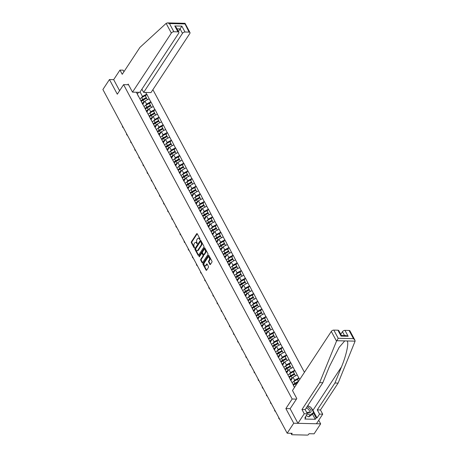<?xml version="1.0" encoding="UTF-8"?>
<svg xmlns="http://www.w3.org/2000/svg" width="458" height="458" viewBox="0 0 458 458"><rect width="100%" height="100%" fill="white"/><g stroke="black" fill="none" stroke-linecap="round" stroke-linejoin="round"><path stroke-width="0.69" d="M199.969 239.568L199.991 238.916L197.243 233.792A0.658 0.389 -88.7 0 0 196.688 233.752L191.398 241.801A0.658 0.389 -88.7 0 0 191.364 242.729L194.112 247.858L194.501 247.881L194.169 246.57A2.107 1.254 -88.7 0 1 194.284 243.593L194.724 242.923A2.107 1.254 -88.7 0 1 195.6 242.362A2.107 1.254 -88.7 0 1 196.493 243.038L197.232 243.725L196.9 242.414A2.107 1.254 -88.7 0 1 197.014 239.437L197.455 238.767A2.107 1.254 -88.7 0 1 198.331 238.206A2.107 1.254 -88.7 0 1 199.224 238.881L199.969 239.568L199.579 239.545M209.879 264.375A0.658 0.389 -88.7 0 0 210.434 264.415L211.917 262.153A0.658 0.389 -88.7 0 0 211.951 261.226L208.9 255.53A0.658 0.389 -88.7 0 0 208.344 255.495L203.054 263.545A0.658 0.389 -88.7 0 0 203.02 264.472L206.077 270.168A0.658 0.389 -88.7 0 0 206.627 270.203L208.419 267.478A0.658 0.389 -88.7 0 0 208.453 266.545L207.148 264.106A0.658 0.389 -88.7 0 0 206.598 264.071L205.705 265.422A1.758 1.048 -88.7 0 1 204.972 265.892A1.758 1.048 -88.7 0 1 204.028 264.764A1.758 1.048 -88.7 0 1 204.325 262.84L207.806 257.545A1.758 1.048 -88.7 0 1 208.539 257.075A1.758 1.048 -88.7 0 1 209.483 258.203A1.758 1.048 -88.7 0 1 209.191 260.127L208.608 261.008A0.658 0.389 -88.7 0 0 208.573 261.942L209.879 264.375L210.422 264.392A0.658 0.389 -88.7 0 0 210.434 264.415M285.866 408.57L293.727 423.226L287.166 433.199L102.89 89.522L109.445 79.549L117.305 94.199L123.591 84.638L292.158 399.01L285.866 408.57L290.154 408.673M203.867 247.148A0.658 0.389 -88.7 0 0 203.907 246.215L200.85 240.524A0.658 0.389 -88.7 0 0 200.301 240.484L195.011 248.534A0.658 0.389 -88.7 0 0 194.976 249.461L198.028 255.158A0.658 0.389 -88.7 0 0 198.583 255.192L203.867 247.148M204.875 248.024L207.926 253.721A0.658 0.389 -88.7 0 1 207.892 254.648L202.602 262.697A0.658 0.389 -88.7 0 1 202.052 262.663L200.747 260.224A0.658 0.389 -88.7 0 1 200.781 259.297L202.923 256.033A0.658 0.389 -88.7 0 0 202.963 255.1L202.093 253.486A0.658 0.389 -88.7 0 0 201.543 253.451L199.304 256.846L198.944 256.171L204.325 247.99A0.658 0.389 -88.7 0 1 204.875 248.024M296.44 399.107L292.158 399.01M304.438 372.308L152.892 89.676M123.591 84.638L128.538 84.753M294.534 387.365L293.378 385.418L294.477 387.462M293.544 385.418L136.341 92.247M145.713 92.464L146.634 94.176L142.444 96.392L141.608 97.668M141.224 101.35A4.488 2.49 151.8 0 1 143.005 99.987L146.537 98.023L145.524 96.134L146.634 94.176M146.795 94.182L150.745 101.848L146.56 104.063L145.718 105.34M145.335 109.021A4.488 2.49 151.8 0 1 147.115 107.659L150.653 105.695L149.634 103.806L150.745 101.848M150.911 101.853L154.861 109.519L150.671 111.735L149.829 113.011M149.451 116.687A4.488 2.49 151.8 0 1 151.232 115.324L154.764 113.366L153.751 111.471L154.861 109.519M155.022 109.519L158.972 117.191L154.781 119.401L153.945 120.677M153.562 124.358A4.488 2.49 151.8 0 1 155.342 122.996L158.874 121.038L157.861 119.143L158.972 117.191M159.132 117.191L163.088 124.857L158.897 127.072L158.056 128.349M157.672 132.03A4.488 2.49 151.8 0 1 159.453 130.667L162.991 128.704L161.972 126.814L163.088 124.857M163.248 124.862L167.199 132.528L163.008 134.744L162.166 136.02M161.789 139.701A4.488 2.49 151.8 0 1 163.569 138.339L167.101 136.375L166.088 134.486L167.199 132.528M167.359 132.534L171.309 140.2L167.118 142.415L166.283 143.692M165.899 147.367A4.488 2.49 151.8 0 1 167.68 146.005L171.212 144.047L170.199 142.152L171.309 140.2M171.469 140.2L175.425 147.871L171.235 150.081L170.393 151.358M174.309 149.818L175.425 147.871M175.586 147.871L179.536 155.537L175.345 157.752L174.504 159.029M174.126 162.71A4.488 2.49 151.8 0 1 175.906 161.348L179.439 159.384L178.425 157.495L179.536 155.537M179.696 155.543L183.647 163.208L179.456 165.424L178.62 166.701M178.236 170.382A4.488 2.49 151.8 0 1 180.017 169.013L183.555 167.055L182.536 165.161L183.647 163.208M183.813 163.214L187.763 170.88L183.572 173.095L182.731 174.372M186.646 172.826L187.763 170.88M187.923 170.88L191.873 178.546L187.683 180.761L186.847 182.038M186.463 185.719A4.488 2.49 151.8 0 1 188.244 184.356L191.776 182.399L190.763 180.504L191.873 178.546M192.034 178.551L195.984 186.217L191.799 188.433L190.957 189.709M194.873 188.164L195.984 186.217M196.15 186.223L200.1 193.889L195.91 196.104L195.068 197.381M198.984 195.835L200.1 193.889M200.261 193.894L204.211 201.56L200.02 203.776L199.184 205.052M203.094 203.507L204.211 201.56M204.371 201.56L208.327 209.226L204.136 211.441L203.295 212.718M207.211 211.178L208.327 209.226M208.487 209.232L212.438 216.897L208.247 219.113L207.405 220.39M211.321 218.844L212.438 216.897M212.598 216.903L216.548 224.569L212.357 226.784L211.522 228.061M211.138 231.742A4.488 2.49 151.8 0 1 212.918 230.374L216.451 228.416L215.437 226.521L216.548 224.569M216.708 224.575L220.664 232.24L216.474 234.456L215.632 235.727M215.249 239.408A4.488 2.49 151.8 0 1 217.035 238.046L220.567 236.088L219.554 234.193L220.664 232.24M220.825 232.24L224.775 239.906L220.584 242.122L219.743 243.398M223.659 241.858L224.775 239.906M224.935 239.912L228.886 247.578L224.695 249.793L223.859 251.07M223.475 254.751A4.488 2.49 151.8 0 1 225.256 253.389L228.794 251.425L227.775 249.536L228.886 247.578M229.052 247.583L233.002 255.249L228.811 257.465L227.97 258.741M227.586 262.423A4.488 2.49 151.8 0 1 229.372 261.054L232.904 259.096L231.891 257.201L233.002 255.249M233.162 255.255L237.112 262.921L232.922 265.13L232.086 266.407M235.996 264.867L237.112 262.921M237.273 262.921L241.223 270.586L237.032 272.802L236.196 274.079M235.813 277.76A4.488 2.49 151.8 0 1 237.593 276.397L241.131 274.439L240.112 272.544L241.223 270.586M241.389 270.592L245.339 278.258L241.148 280.473L240.307 281.75M239.929 285.431A4.488 2.49 151.8 0 1 241.709 284.069L245.242 282.105L244.229 280.216L245.339 278.258M245.499 278.264L249.45 285.929L245.259 288.145L244.423 289.422M248.333 287.876L249.45 285.929M249.61 285.935L253.566 293.601L249.375 295.811L248.534 297.087M248.15 300.769A4.488 2.49 151.8 0 1 249.931 299.406L253.469 297.448L252.45 295.553L253.566 293.601M253.726 293.601L257.677 301.267L253.486 303.482L252.644 304.759M252.266 308.44A4.488 2.49 151.8 0 1 254.047 307.078L257.579 305.114L256.566 303.225L257.677 301.267M257.837 301.272L261.787 308.938L257.596 311.154L256.761 312.43M260.671 310.885L261.787 308.938M261.947 308.944L265.903 316.61L261.713 318.825L260.871 320.102M260.488 323.777A4.488 2.49 151.8 0 1 262.268 322.415L265.806 320.457L264.793 318.562L265.903 316.61M266.064 316.61L270.014 324.281L265.823 326.491L264.982 327.768M264.604 331.449A4.488 2.49 151.8 0 1 266.384 330.086L269.917 328.128L268.903 326.233L270.014 324.281M270.174 324.281L274.124 331.947L269.934 334.163L269.098 335.439M273.008 333.893L274.124 331.947M274.29 331.953L278.241 339.618L274.05 341.834L273.208 343.111M277.124 341.565L278.241 339.618M278.401 339.624L282.351 347.29L278.161 349.506L277.325 350.782M281.235 349.236L282.351 347.29M282.512 347.29L286.462 354.961L282.271 357.171L281.435 358.448M285.351 356.908L286.462 354.961M286.628 354.961L290.578 362.627L286.387 364.843L285.546 366.119M289.462 364.574L290.578 362.627M290.738 362.633L294.689 370.299L290.498 372.514L289.662 373.791M289.279 377.472A4.488 2.49 151.8 0 1 291.059 376.104L294.591 374.146L293.578 372.251L294.689 370.299M294.849 370.304L298.805 377.97L294.614 380.186L293.773 381.462M298.473 381.382L297.689 379.922L298.805 377.97M298.965 377.97L299.75 379.436M290.567 380.174L289.427 377.753M294.614 380.186L293.005 377.186L290.778 380.569M297.196 374.97L293.005 377.186M286.456 372.509L285.317 370.081M290.498 372.514L288.889 369.514L286.668 372.898M293.08 367.299L288.889 369.514M282.346 364.837L281.206 362.41M286.387 364.843L284.779 361.843L282.552 365.226M288.969 359.627L284.779 361.843M278.229 357.166L277.09 354.744M282.271 357.171L280.668 354.171L278.441 357.555M284.859 351.962L280.668 354.171M274.119 349.494L272.979 347.072M278.161 349.506L276.552 346.506L274.331 349.889M280.743 344.29L276.552 346.506M270.008 341.828L268.863 339.401M274.05 341.834L272.441 338.834L270.214 342.218M276.632 336.619L272.441 338.834M265.892 334.157L264.753 331.729M269.934 334.163L268.325 331.163L266.104 334.546M272.516 328.947L268.325 331.163M261.781 326.485L260.642 324.064M265.823 326.491L264.214 323.497L261.993 326.88M268.405 321.281L264.214 323.497M257.671 318.814L256.526 316.392M261.713 318.825L260.104 315.825L257.877 319.209M264.295 313.61L260.104 315.825M253.555 311.148L252.415 308.721M257.596 311.154L255.988 308.154L253.766 311.537M260.178 305.938L255.988 308.154M249.444 303.477L248.305 301.049M253.486 303.482L251.877 300.482L249.656 303.866M256.068 298.267L251.877 300.482M245.333 295.805L244.188 293.383M249.375 295.811L247.767 292.817L245.54 296.2M251.957 290.601L247.767 292.817M241.217 288.134L240.078 285.712M245.259 288.145L243.65 285.145L241.429 288.529M247.841 282.93L243.65 285.145M237.107 280.468L235.967 278.04M241.148 280.473L239.54 277.474L237.313 280.857M243.73 275.258L239.54 277.474M232.99 272.796L231.851 270.369M237.032 272.802L235.429 269.802L233.202 273.186M239.62 267.587L235.429 269.802M228.88 265.125L227.74 262.703M232.922 265.13L231.313 262.136L229.092 265.52M235.504 259.921L231.313 262.136M224.769 257.453L223.624 255.032M228.811 257.465L227.202 254.465L224.975 257.848M231.393 252.249L227.202 254.465M220.653 249.787L219.514 247.36M224.695 249.793L223.092 246.793L220.865 250.177M227.277 244.578L223.092 246.793M216.542 242.116L215.403 239.689M220.584 242.122L218.976 239.122L216.754 242.505M223.166 236.912L218.976 239.122M212.432 234.444L211.287 232.023M216.474 234.456L214.865 231.456L212.638 234.839M219.056 229.24L214.865 231.456M208.316 226.773L207.176 224.351M212.357 226.784L210.749 223.785L208.527 227.168M214.939 221.569L210.749 223.785M204.205 219.107L203.066 216.68M208.247 219.113L206.638 216.113L204.417 219.496M210.829 213.897L206.638 216.113M200.094 211.436L198.949 209.008M204.136 211.441L202.528 208.442L200.301 211.825M206.718 206.232L202.528 208.442M195.978 203.764L194.839 201.343M200.02 203.776L198.411 200.776L196.19 204.159M202.602 198.56L198.411 200.776M191.868 196.098L190.728 193.671M195.91 196.104L194.301 193.104L192.074 196.488M198.491 190.889L194.301 193.104M187.751 188.427L186.612 186M191.799 188.433L190.19 185.433L187.963 188.816M194.381 183.217L190.19 185.433M183.641 180.755L182.502 178.328M187.683 180.761L186.074 177.761L183.853 181.145M190.265 175.551L186.074 177.761M179.53 173.084L178.385 170.662M183.572 173.095L181.963 170.095L179.736 173.479M186.154 167.88L181.963 170.095M175.414 165.418L174.275 162.991M179.456 165.424L177.853 162.424L175.626 165.807M182.038 160.208L177.853 162.424M171.303 157.747L170.164 155.319M175.345 157.752L173.737 154.752L171.515 158.136M177.927 152.537L173.737 154.752M167.193 150.075L166.048 147.653M171.235 150.081L169.626 147.081L167.399 150.464M173.817 144.871L169.626 147.081M163.077 142.404L161.937 139.982M167.118 142.415L165.51 139.415L163.288 142.799M169.7 137.2L165.51 139.415M158.966 134.738L157.827 132.31M163.008 134.744L161.399 131.744L159.178 135.127M165.59 129.528L161.399 131.744M154.856 127.066L153.711 124.639M158.897 127.072L157.289 124.072L155.062 127.456M161.479 121.857L157.289 124.072M150.739 119.395L149.6 116.973M154.781 119.401L153.172 116.406L150.951 119.79M157.363 114.191L153.172 116.406M146.629 111.723L145.489 109.302M150.671 111.735L149.062 108.735L146.835 112.118M153.253 106.519L149.062 108.735M142.512 104.058L141.373 101.63M146.56 104.063L144.951 101.063L142.724 104.447M149.142 98.848L144.951 101.063M138.402 96.386L137.263 93.959M142.444 96.392L140.068 91.966M137.343 94.113L138.534 92.298M123.958 71.683L123.139 70.154L119.962 70.085L113.676 79.646L109.445 79.549M293.727 423.226L320.657 423.85L314.102 433.823L309.064 433.709L308.589 434.436A1.008 0.555 151.8 0 1 307.329 435.1L292.084 434.745A1.008 0.555 151.8 0 1 291.649 434.539A1.008 0.555 151.8 0 1 291.729 434.047L292.204 433.314L287.166 433.199M320.657 423.85L318.728 420.255M142.764 100.319L142.97 100.004M146.875 107.991L147.081 107.676M150.985 115.656L151.192 115.347M155.102 123.328L155.308 123.019M159.212 130.999L159.418 130.685M163.323 138.671L163.529 138.356M167.439 146.337L167.645 146.028M171.55 154.008L171.756 153.699M175.666 161.68L175.866 161.365M179.776 169.351L179.983 169.036M183.887 177.017L184.093 176.708M188.003 184.689L188.204 184.379M192.114 192.36L192.32 192.045M196.224 200.031L196.43 199.717M200.341 207.697L200.547 207.388M204.451 215.369L204.657 215.06M208.562 223.04L208.768 222.725M212.678 230.712L212.884 230.397M216.789 238.378L216.995 238.068M220.905 246.049L221.105 245.734M225.015 253.721L225.221 253.406M229.126 261.392L229.332 261.077M233.242 269.058L233.443 268.749M237.353 276.729L237.559 276.414M241.463 284.401L241.669 284.086M245.58 292.067L245.786 291.757M249.69 299.738L249.896 299.429M253.801 307.41L254.007 307.095M257.917 315.081L258.123 314.766M262.028 322.747L262.234 322.438M266.144 330.418L266.344 330.109M270.254 338.09L270.46 337.775M274.365 345.761L274.571 345.447M278.481 353.427L278.682 353.118M282.592 361.099L282.798 360.79M286.702 368.77L286.908 368.455M290.819 376.442L291.025 376.127M294.929 384.107L295.135 383.798M200.037 239.402L199.762 238.893A2.107 1.254 -88.7 0 0 198.869 238.217L198.331 238.206M195.6 242.362L196.139 242.374A2.107 1.254 -88.7 0 1 197.032 243.049L197.306 243.559M197.226 233.763A0.658 0.389 -88.7 0 0 197.226 233.769L191.936 241.813A0.658 0.389 -88.7 0 0 191.902 242.74L194.57 247.721M200.301 240.484L200.839 240.502A0.658 0.389 -88.7 0 0 200.839 240.502L195.549 248.545A0.658 0.389 -88.7 0 0 195.514 249.473L198.566 255.169A0.658 0.389 -88.7 0 0 198.577 255.192M200.724 241.681L200.341 241.652L195.692 248.717L196.047 250.068A2.107 1.254 -88.7 0 0 196.934 250.744A2.107 1.254 -88.7 0 0 197.816 250.183L200.988 245.351A2.107 1.254 -88.7 0 0 201.102 242.379L200.724 241.681L201.262 241.692L200.53 241.532M196.934 250.744L197.478 250.755A2.107 1.254 -88.7 0 0 198.354 250.194L197.816 250.183M201.262 241.692L201.64 242.391A2.107 1.254 -88.7 0 1 201.526 245.368L198.354 250.194M201.812 253.274L202.356 253.285A0.658 0.389 -88.7 0 1 202.631 253.497L203.501 255.112A0.658 0.389 -88.7 0 1 203.466 256.045L201.32 259.308A0.658 0.389 -88.7 0 0 201.285 260.236L202.591 262.674A0.658 0.389 -88.7 0 0 202.602 262.697M204.325 247.99L204.863 248.001L199.407 256.692M205.15 252.644A1.758 1.048 -88.7 0 0 205.447 250.721A1.758 1.048 -88.7 0 0 204.497 249.593A1.758 1.048 -88.7 0 0 203.764 250.062L202.539 251.929A0.658 0.389 -88.7 0 0 202.505 252.862L203.369 254.476A0.658 0.389 -88.7 0 0 203.924 254.511L205.15 252.644L205.688 252.656A1.758 1.048 -88.7 0 0 205.986 250.738A1.758 1.048 -88.7 0 0 205.041 249.61L204.497 249.593M203.65 254.688L204.188 254.7A0.658 0.389 -88.7 0 0 204.463 254.522L203.924 254.511M205.688 252.656L204.463 254.522M208.539 257.075L209.077 257.087A1.758 1.048 -88.7 0 1 210.022 258.22A1.758 1.048 -88.7 0 1 209.73 260.138L209.146 261.026A0.658 0.389 -88.7 0 0 209.111 261.953L210.422 264.392M204.972 265.892L205.51 265.903A1.758 1.048 -88.7 0 0 206.249 265.44L205.705 265.422M206.598 264.071L207.136 264.083L206.249 265.44M208.344 255.495L208.888 255.507L203.598 263.556A0.658 0.389 -88.7 0 0 203.558 264.484L206.615 270.18A0.658 0.389 -88.7 0 0 206.627 270.203L206.077 270.168M122.395 125.898A1.54 0.916 -88.7 0 0 123.271 127.587A1.54 0.916 -88.7 0 0 123.299 127.587L123.271 127.587M139.908 98.899A5.496 3.046 -28.2 0 1 141.705 97.617L142.719 99.506A5.496 3.046 151.8 0 0 140.927 100.794M142.719 99.506L146.251 97.548L145.238 95.653L141.705 97.617M146.537 98.023L146.251 97.548M145.524 96.134L145.238 95.653M142.547 103.92A4.488 2.49 -28.2 0 1 143.743 102.901M142.255 103.353A5.496 3.046 -28.2 0 1 144.075 102.037L144.442 101.836M147.459 99.741L146.594 98.184L143.062 100.147A5.496 3.046 151.8 0 0 141.27 101.43M146.594 98.184L147.436 99.752M126.511 133.57A1.54 0.916 -88.7 0 0 127.381 135.253A1.54 0.916 -88.7 0 0 127.41 135.253L127.381 135.253M144.024 106.571A5.496 3.046 -28.2 0 1 145.816 105.283L146.829 107.178A5.496 3.046 151.8 0 0 145.037 108.466M146.829 107.178L150.367 105.22L149.348 103.325L145.816 105.283M150.653 105.695L150.367 105.22M149.634 103.806L149.348 103.325M146.657 111.592A4.488 2.49 -28.2 0 1 147.854 110.573M146.365 111.019A5.496 3.046 -28.2 0 1 148.192 109.708L148.552 109.508M151.569 107.407L150.711 105.855L147.173 107.819A5.496 3.046 151.8 0 0 145.381 109.101M150.711 105.855L151.546 107.418M130.622 141.241A1.54 0.916 -88.7 0 0 131.498 142.925A1.54 0.916 -88.7 0 0 131.526 142.925L131.498 142.925M148.134 114.242A5.496 3.046 -28.2 0 1 149.926 112.954L150.945 114.849A5.496 3.046 151.8 0 0 149.148 116.132M150.945 114.849L154.478 112.886L153.464 110.996L149.926 112.954M154.764 113.366L154.478 112.886M153.751 111.471L153.464 110.996M150.768 119.257A4.488 2.49 -28.2 0 1 151.97 118.238M150.482 118.691A5.496 3.046 -28.2 0 1 152.302 117.38L152.669 117.179M155.68 115.078L154.821 113.527L151.289 115.485A5.496 3.046 151.8 0 0 149.491 116.773M154.821 113.527L155.657 115.09M134.732 148.907A1.54 0.916 -88.7 0 0 135.608 150.596A1.54 0.916 -88.7 0 0 135.637 150.596L135.608 150.596M152.251 121.908A5.496 3.046 -28.2 0 1 154.043 120.626L155.056 122.515A5.496 3.046 151.8 0 0 153.264 123.803M155.056 122.515L158.588 120.557L157.575 118.662L154.043 120.626M158.874 121.038L158.588 120.557M157.861 119.143L157.575 118.662M154.884 126.929A4.488 2.49 -28.2 0 1 156.081 125.91M154.592 126.362A5.496 3.046 -28.2 0 1 156.413 125.051L156.779 124.845M159.796 122.75L158.932 121.198L155.399 123.156A5.496 3.046 151.8 0 0 153.607 124.444M158.932 121.198L159.773 122.761M138.848 156.579A1.54 0.916 -88.7 0 0 139.719 158.268A1.54 0.916 -88.7 0 0 139.753 158.268L139.719 158.268M156.361 129.58A5.496 3.046 -28.2 0 1 158.153 128.292L159.166 130.186A5.496 3.046 151.8 0 0 157.375 131.475M159.166 130.186L162.704 128.229L161.691 126.334L158.153 128.292M162.991 128.704L162.704 128.229M161.972 126.814L161.691 126.334M158.995 134.6A4.488 2.49 -28.2 0 1 160.191 133.581M158.703 134.034A5.496 3.046 -28.2 0 1 160.529 132.717L160.89 132.517M163.907 130.416L163.048 128.864L159.51 130.828A5.496 3.046 151.8 0 0 157.718 132.11M163.048 128.864L163.884 130.433M142.959 164.25A1.54 0.916 -88.7 0 0 143.835 165.933A1.54 0.916 -88.7 0 0 143.864 165.933L143.835 165.933M160.472 137.251A5.496 3.046 -28.2 0 1 162.269 135.963L163.283 137.858A5.496 3.046 151.8 0 0 161.491 139.14M163.283 137.858L166.815 135.9L165.802 134.005L162.269 135.963M167.101 136.375L166.815 135.9M166.088 134.486L165.802 134.005M163.111 142.272A4.488 2.49 -28.2 0 1 164.308 141.247M162.819 141.699A5.496 3.046 -28.2 0 1 164.64 140.388L165.006 140.188M168.017 138.087L167.159 136.536L163.626 138.493A5.496 3.046 151.8 0 0 161.829 139.782M167.159 136.536L168 138.098M306.602 412.309A4.357 2.536 33.3 0 0 311.068 411.393A4.357 2.536 33.3 0 0 306.986 406.819M306.459 412.045A2.983 1.735 33.3 0 0 309.316 411.902A2.983 1.735 33.3 0 0 309.488 411.404A2.983 1.735 33.3 0 0 306.127 408.124M307.633 405.828L310.793 407.185L313.638 412.492L312.442 414.313L308.824 416.854L306.179 415.715M313.638 412.492L310.026 415.028L307.375 413.895M308.824 416.854L310.026 415.028M166.134 23.381L167.439 22.9L169.46 23.57L173.851 31.757A2.009 1.116 151.8 0 0 171.338 33.085L166.134 23.381L139.896 47.443L122.229 74.311L119.962 70.085M141.911 89.161L143.657 92.413L150.985 92.585L189.812 33.514A2.009 1.116 151.8 0 0 189.967 32.529A2.009 1.116 151.8 0 0 189.097 32.112L185.003 32.014A2.009 1.116 151.8 0 0 182.484 33.342L180.114 28.923L181.837 26.117L185.003 32.014M143.657 92.413L182.484 33.342M127.759 84.736L128.183 84.095L132.505 92.155L139.833 92.327L178.66 33.257A2.009 1.116 151.8 0 0 178.82 32.266A2.009 1.116 151.8 0 0 177.944 31.854L173.851 31.757M132.505 92.155L171.338 33.085M113.676 79.646L119.601 90.701M178.414 31.51L180.114 28.923L176.983 28.848M177.944 31.854L174.779 25.951L176.21 27.4L178.82 32.266M189.097 32.112L184.826 23.57M167.439 22.9L185.026 23.306L189.967 32.529M311.314 408.164A7.54 4.391 -146.7 0 1 312.94 410.316L317.022 417.936L319.541 414.112L317.274 409.887L334.935 383.014L338.113 383.088L355.11 341.147L354.881 340.088L353.456 338.639L349.065 330.453A2.009 1.116 -28.2 0 1 349.941 330.871L354.881 340.088M334.935 383.014L341.491 366.881C346.317 355.425 349.099 342.532 347.09 340.964L344.742 340.907L339.12 347.404L329.371 366.6L322.816 382.733L305.154 409.607L307.421 413.832L304.902 417.656L305.767 417.679L304.868 419.047L315.264 419.288L316.163 417.919L313.427 412.813M319.541 414.112L322.718 414.187L316.432 423.753L297.952 423.324L290.126 408.719L296.801 398.563L292.479 390.502L331.306 331.432A2.009 1.116 -28.2 0 1 333.819 330.103L337.912 330.195A2.009 1.116 -28.2 0 1 338.788 330.613L341.399 335.479L346.111 335.588L348.137 336.258L341.078 336.098L337.912 330.195M317.274 409.887L320.451 409.962L322.718 414.187M338.113 383.088L320.451 409.962M333.819 330.103L338.21 338.29L336.51 341.136L319.638 382.659L301.971 409.532L304.238 413.757L307.421 413.832M304.238 413.757L297.952 423.324M317.022 417.936L316.163 417.919M301.971 409.532L305.154 409.607M319.638 382.659L322.816 382.733M344.53 335.554L342.458 331.689A2.009 1.116 -28.2 0 1 344.971 330.361L349.065 330.453M342.458 331.689L340.752 334.277M307.753 405.645A7.54 4.391 -146.7 0 1 309.419 406.595M305.371 416.946L305.767 417.679M315.264 419.288L312.528 414.181M341.004 336.023C341.496 335.29 341.519 335.319 341.078 336.098M147.07 171.922A1.54 0.916 -88.7 0 0 147.945 173.605A1.54 0.916 -88.7 0 0 147.974 173.605L147.945 173.605M164.588 144.923A5.496 3.046 -28.2 0 1 166.38 143.635L167.393 145.529A5.496 3.046 151.8 0 0 165.601 146.812M167.393 145.529L170.931 143.566L169.912 141.677L166.38 143.635M171.212 144.047L170.931 143.566M170.199 142.152L169.912 141.677M167.222 149.938A4.488 2.49 -28.2 0 1 168.418 148.919M166.93 149.371A5.496 3.046 -28.2 0 1 168.75 148.06L169.117 147.86M171.269 144.207L172.111 145.77L171.269 144.207L167.737 146.165A5.496 3.046 151.8 0 0 165.945 147.453M151.186 179.588A1.54 0.916 -88.7 0 0 152.062 181.276A1.54 0.916 -88.7 0 0 152.09 181.276L152.062 181.276M168.699 152.588A5.496 3.046 -28.2 0 1 170.49 151.306L171.51 153.195A5.496 3.046 151.8 0 0 169.712 154.483M171.51 153.195L175.042 151.237L174.029 149.342L170.49 151.306M174.029 149.342L175.042 151.237M170.01 155.039A4.488 2.49 151.8 0 1 171.796 153.676L175.328 151.718M171.332 157.609A4.488 2.49 -28.2 0 1 172.529 156.59M171.04 157.042A5.496 3.046 -28.2 0 1 172.866 155.731L173.227 155.525M176.244 153.43L175.385 151.879L171.847 153.836A5.496 3.046 151.8 0 0 170.055 155.125M175.385 151.879L176.221 153.441M155.296 187.259A1.54 0.916 -88.7 0 0 156.172 188.948A1.54 0.916 -88.7 0 0 156.201 188.948L156.172 188.948M172.809 160.26A5.496 3.046 -28.2 0 1 174.607 158.972L175.62 160.867A5.496 3.046 151.8 0 0 173.828 162.155M175.62 160.867L179.152 158.909L178.139 157.014L174.607 158.972M179.439 159.384L179.152 158.909M178.425 157.495L178.139 157.014M175.448 165.281A4.488 2.49 -28.2 0 1 176.645 164.262M175.156 164.714A5.496 3.046 -28.2 0 1 176.977 163.397L177.343 163.197M180.36 161.096L179.496 159.544L175.964 161.508A5.496 3.046 151.8 0 0 174.172 162.79M179.496 159.544L180.338 161.113M159.407 194.931A1.54 0.916 -88.7 0 0 160.283 196.614A1.54 0.916 -88.7 0 0 160.311 196.614L160.283 196.614M176.925 167.931A5.496 3.046 -28.2 0 1 178.717 166.643L179.731 168.538A5.496 3.046 151.8 0 0 177.939 169.821M179.731 168.538L183.269 166.575L182.25 164.685L178.717 166.643M183.555 167.055L183.269 166.575M182.536 165.161L182.25 164.685M179.559 172.952A4.488 2.49 -28.2 0 1 180.755 171.927M179.267 172.38A5.496 3.046 -28.2 0 1 181.087 171.069L181.454 170.868M183.606 167.216L184.448 168.779L183.606 167.216L180.074 169.174A5.496 3.046 151.8 0 0 178.282 170.462M163.523 202.602A1.54 0.916 -88.7 0 0 164.399 204.285A1.54 0.916 -88.7 0 0 164.428 204.285L164.399 204.285M181.036 175.603A5.496 3.046 -28.2 0 1 182.828 174.315L183.847 176.21A5.496 3.046 151.8 0 0 182.049 177.492M183.847 176.21L187.379 174.246L186.366 172.357L182.828 174.315M186.366 172.357L187.379 174.246M182.353 178.048A4.488 2.49 151.8 0 1 184.133 176.685L187.666 174.727M183.669 180.618A4.488 2.49 -28.2 0 1 184.866 179.599M183.383 180.051A5.496 3.046 -28.2 0 1 185.204 178.74L185.564 178.54M188.581 176.439L187.723 174.887L184.19 176.845A5.496 3.046 151.8 0 0 182.393 178.133M187.723 174.887L188.559 176.45M167.634 210.268A1.54 0.916 -88.7 0 0 168.51 211.957A1.54 0.916 -88.7 0 0 168.538 211.957L168.51 211.957M185.147 183.269A5.496 3.046 -28.2 0 1 186.944 181.986L187.957 183.876A5.496 3.046 151.8 0 0 186.166 185.164M187.957 183.876L191.49 181.918L190.476 180.023L186.944 181.986M191.776 182.399L191.49 181.918M190.763 180.504L190.476 180.023M187.786 188.29A4.488 2.49 -28.2 0 1 188.982 187.27M187.494 187.723A5.496 3.046 -28.2 0 1 189.314 186.412L189.681 186.206M192.698 184.11L191.833 182.559L188.301 184.517A5.496 3.046 151.8 0 0 186.509 185.805M191.833 182.559L192.675 184.122M171.75 217.939A1.54 0.916 -88.7 0 0 172.62 219.628A1.54 0.916 -88.7 0 0 172.649 219.628M189.263 190.94A5.496 3.046 -28.2 0 1 191.055 189.652L192.068 191.547A5.496 3.046 151.8 0 0 190.276 192.835M192.068 191.547L195.606 189.589L194.587 187.694L191.055 189.652M194.587 187.694L195.606 189.589M190.574 193.391A4.488 2.49 151.8 0 1 192.354 192.028L195.892 190.064M191.896 195.961A4.488 2.49 -28.2 0 1 193.093 194.942M191.604 195.394A5.496 3.046 -28.2 0 1 193.431 194.078L193.791 193.877M195.95 190.225L196.785 191.793L195.95 190.225L192.412 192.188A5.496 3.046 151.8 0 0 190.62 193.471M175.861 225.611A1.54 0.916 -88.7 0 0 176.736 227.294A1.54 0.916 -88.7 0 0 176.765 227.294L176.736 227.294M193.373 198.612A5.496 3.046 -28.2 0 1 195.165 197.324L196.184 199.219A5.496 3.046 151.8 0 0 194.387 200.501M196.184 199.219L199.717 197.255L198.703 195.366L195.165 197.324M198.703 195.366L199.717 197.255M194.69 201.062A4.488 2.49 151.8 0 1 196.471 199.694L200.003 197.736M196.007 203.633A4.488 2.49 -28.2 0 1 197.209 202.608M195.721 203.06A5.496 3.046 -28.2 0 1 197.541 201.749L197.908 201.549M200.919 199.448L200.06 197.896L196.528 199.854A5.496 3.046 151.8 0 0 194.73 201.142M200.06 197.896L200.896 199.459M179.971 233.282A1.54 0.916 -88.7 0 0 180.847 234.965A1.54 0.916 -88.7 0 0 180.876 234.965L180.847 234.965M197.49 206.283A5.496 3.046 -28.2 0 1 199.282 204.995L200.295 206.89A5.496 3.046 151.8 0 0 198.503 208.172M200.295 206.89L203.827 204.926L202.814 203.037L199.282 204.995M202.814 203.037L203.827 204.926M198.801 208.728A4.488 2.49 151.8 0 1 200.581 207.365L204.113 205.407M200.123 211.298A4.488 2.49 -28.2 0 1 201.32 210.279M199.831 210.732A5.496 3.046 -28.2 0 1 201.652 209.421L202.018 209.22M205.035 207.119L204.171 205.568L200.638 207.526A5.496 3.046 151.8 0 0 198.846 208.814M204.171 205.568L205.012 207.131M184.087 240.948A1.54 0.916 -88.7 0 0 184.958 242.637A1.54 0.916 -88.7 0 0 184.992 242.637L184.958 242.637M201.6 213.949A5.496 3.046 -28.2 0 1 203.392 212.667L204.405 214.556A5.496 3.046 151.8 0 0 202.613 215.844M204.405 214.556L207.943 212.598L206.93 210.703L203.392 212.667M206.93 210.703L207.943 212.598M202.911 216.399A4.488 2.49 151.8 0 1 204.692 215.037L208.23 213.079M204.234 218.97A4.488 2.49 -28.2 0 1 205.43 217.951M203.942 218.403A5.496 3.046 -28.2 0 1 205.768 217.092L206.129 216.886M208.287 213.239L209.123 214.802L208.287 213.239L204.749 215.197A5.496 3.046 151.8 0 0 202.957 216.485M188.198 248.62A1.54 0.916 -88.7 0 0 189.074 250.308A1.54 0.916 -88.7 0 0 189.102 250.308L189.074 250.308M205.711 221.62A5.496 3.046 -28.2 0 1 207.508 220.332L208.522 222.227A5.496 3.046 151.8 0 0 206.73 223.515M208.522 222.227L212.054 220.269L211.041 218.374L207.508 220.332M211.041 218.374L212.054 220.269M207.027 224.071A4.488 2.49 151.8 0 1 208.808 222.708L212.34 220.745M208.35 226.641A4.488 2.49 -28.2 0 1 209.546 225.622M208.058 226.075A5.496 3.046 -28.2 0 1 209.879 224.758L210.245 224.557M213.256 222.456L212.398 220.905L208.865 222.869A5.496 3.046 151.8 0 0 207.068 224.151M212.398 220.905L213.233 222.468M192.308 256.291A1.54 0.916 -88.7 0 0 193.184 257.974A1.54 0.916 -88.7 0 0 193.213 257.974L193.184 257.974M209.827 229.292A5.496 3.046 -28.2 0 1 211.619 228.004L212.632 229.899A5.496 3.046 151.8 0 0 210.84 231.181M212.632 229.899L216.17 227.935L215.151 226.046L211.619 228.004M216.451 228.416L216.17 227.935M215.437 226.521L215.151 226.046M212.46 234.313A4.488 2.49 -28.2 0 1 213.657 233.288M212.169 233.74A5.496 3.046 -28.2 0 1 213.989 232.429L214.355 232.229M217.373 230.128L216.508 228.576L212.976 230.534A5.496 3.046 151.8 0 0 211.184 231.822M216.508 228.576L217.35 230.139M196.425 263.957A1.54 0.916 -88.7 0 0 197.301 265.646A1.54 0.916 -88.7 0 0 197.329 265.646L197.301 265.646M213.938 236.958A5.496 3.046 -28.2 0 1 215.729 235.675L216.749 237.565A5.496 3.046 151.8 0 0 214.951 238.853M216.749 237.565L220.281 235.607L219.268 233.717L215.729 235.675M220.567 236.088L220.281 235.607M219.554 234.193L219.268 233.717M216.571 241.979A4.488 2.49 -28.2 0 1 217.768 240.96M216.279 241.412A5.496 3.046 -28.2 0 1 218.105 240.101L218.466 239.895M221.483 237.799L220.624 236.248L217.086 238.206A5.496 3.046 151.8 0 0 215.294 239.494M220.624 236.248L221.46 237.811M200.535 271.628A1.54 0.916 -88.7 0 0 201.411 273.317A1.54 0.916 -88.7 0 0 201.44 273.317L201.411 273.317M218.048 244.629A5.496 3.046 -28.2 0 1 219.846 243.347L220.859 245.236A5.496 3.046 151.8 0 0 219.067 246.524M220.859 245.236L224.391 243.278L223.378 241.383L219.846 243.347M223.378 241.383L224.391 243.278M219.365 247.08A4.488 2.49 151.8 0 1 221.145 245.717L224.678 243.759M220.687 249.65A4.488 2.49 -28.2 0 1 221.884 248.631M220.395 249.083A5.496 3.046 -28.2 0 1 222.216 247.772L222.582 247.566M225.599 245.471L224.735 243.919L221.203 245.877A5.496 3.046 151.8 0 0 219.411 247.165M224.735 243.919L225.576 245.482M204.646 279.3A1.54 0.916 -88.7 0 0 205.522 280.989A1.54 0.916 -88.7 0 0 205.55 280.989L205.522 280.989M222.164 252.301A5.496 3.046 -28.2 0 1 223.956 251.013L224.97 252.908A5.496 3.046 151.8 0 0 223.178 254.196M224.97 252.908L228.508 250.95L227.489 249.055L223.956 251.013M228.794 251.425L228.508 250.95M227.775 249.536L227.489 249.055M224.798 257.322A4.488 2.49 -28.2 0 1 225.994 256.303M224.506 256.755A5.496 3.046 -28.2 0 1 226.326 255.438L226.693 255.238M229.71 253.137L228.845 251.585L225.313 253.549A5.496 3.046 151.8 0 0 223.521 254.831M228.845 251.585L229.687 253.148M208.762 286.971A1.54 0.916 -88.7 0 0 209.638 288.654A1.54 0.916 -88.7 0 0 209.667 288.654L209.638 288.654M226.275 259.972A5.496 3.046 -28.2 0 1 228.067 258.684L229.086 260.579A5.496 3.046 151.8 0 0 227.288 261.861M229.086 260.579L232.618 258.615L231.605 256.726L228.067 258.684M232.904 259.096L232.618 258.615M231.891 257.201L231.605 256.726M228.908 264.993A4.488 2.49 -28.2 0 1 230.105 263.968M228.622 264.421A5.496 3.046 -28.2 0 1 230.443 263.11L230.803 262.909M233.82 260.808L232.962 259.257L229.429 261.215A5.496 3.046 151.8 0 0 227.632 262.503M232.962 259.257L233.798 260.82M212.873 294.637A1.54 0.916 -88.7 0 0 213.749 296.326A1.54 0.916 -88.7 0 0 213.777 296.326L213.749 296.326M230.385 267.638A5.496 3.046 -28.2 0 1 232.183 266.356L233.196 268.245A5.496 3.046 151.8 0 0 231.404 269.533M233.196 268.245L236.729 266.287L235.715 264.392L232.183 266.356M235.715 264.392L236.729 266.287M231.702 270.088A4.488 2.49 151.8 0 1 233.483 268.726L237.015 266.768M233.025 272.659A4.488 2.49 -28.2 0 1 234.221 271.64M232.733 272.092A5.496 3.046 -28.2 0 1 234.553 270.781L234.92 270.575M237.937 268.48L237.072 266.928L233.54 268.886A5.496 3.046 151.8 0 0 231.748 270.174M237.072 266.928L237.914 268.491M216.989 302.309A1.54 0.916 -88.7 0 0 217.859 303.998A1.54 0.916 -88.7 0 0 217.888 303.998L217.859 303.998M234.502 275.31A5.496 3.046 -28.2 0 1 236.294 274.027L237.307 275.916A5.496 3.046 151.8 0 0 235.515 277.204M237.307 275.916L240.845 273.958L239.826 272.063L236.294 274.027M241.131 274.439L240.845 273.958M240.112 272.544L239.826 272.063M237.135 280.33A4.488 2.49 -28.2 0 1 238.332 279.311M236.843 279.764A5.496 3.046 -28.2 0 1 238.67 278.447L239.03 278.246M242.047 276.151L241.189 274.594L237.65 276.558A5.496 3.046 151.8 0 0 235.859 277.84M241.189 274.594L242.024 276.163M221.1 309.98A1.54 0.916 -88.7 0 0 221.975 311.669A1.54 0.916 -88.7 0 0 222.004 311.663L221.975 311.669M238.612 282.981A5.496 3.046 -28.2 0 1 240.404 281.693L241.423 283.588A5.496 3.046 151.8 0 0 239.626 284.876M241.423 283.588L244.956 281.63L243.942 279.735L240.404 281.693M245.242 282.105L244.956 281.63M244.229 280.216L243.942 279.735M241.246 288.002A4.488 2.49 -28.2 0 1 242.442 286.983M240.96 287.429A5.496 3.046 -28.2 0 1 242.78 286.118L243.146 285.918M245.299 282.265L246.135 283.828L245.299 282.265L241.767 284.229A5.496 3.046 151.8 0 0 239.969 285.511M225.21 317.652A1.54 0.916 -88.7 0 0 226.086 319.335A1.54 0.916 -88.7 0 0 226.115 319.335L226.086 319.335M242.729 290.653A5.496 3.046 -28.2 0 1 244.52 289.364L245.534 291.259A5.496 3.046 151.8 0 0 243.742 292.542M245.534 291.259L249.066 289.296L248.053 287.406L244.52 289.364M248.053 287.406L249.066 289.296M244.04 293.097A4.488 2.49 151.8 0 1 245.82 291.735L249.352 289.777M245.362 295.673A4.488 2.49 -28.2 0 1 246.559 294.649M245.07 295.101A5.496 3.046 -28.2 0 1 246.891 293.79L247.257 293.589M250.274 291.488L249.41 289.937L245.877 291.895A5.496 3.046 151.8 0 0 244.085 293.183M249.41 289.937L250.251 291.5M229.326 325.317A1.54 0.916 -88.7 0 0 230.197 327.006A1.54 0.916 -88.7 0 0 230.231 327.006L230.197 327.006M246.839 298.318A5.496 3.046 -28.2 0 1 248.631 297.036L249.644 298.925A5.496 3.046 151.8 0 0 247.852 300.213M249.644 298.925L253.182 296.967L252.163 295.072L248.631 297.036M253.469 297.448L253.182 296.967M252.45 295.553L252.163 295.072M249.473 303.339A4.488 2.49 -28.2 0 1 250.669 302.32M249.181 302.772A5.496 3.046 -28.2 0 1 251.007 301.461L251.368 301.255M254.385 299.16L253.526 297.608L249.988 299.566A5.496 3.046 151.8 0 0 248.196 300.854M253.526 297.608L254.362 299.171M233.437 332.989A1.54 0.916 -88.7 0 0 234.313 334.678A1.54 0.916 -88.7 0 0 234.341 334.678L234.313 334.678M250.95 305.99A5.496 3.046 -28.2 0 1 252.747 304.707L253.761 306.597A5.496 3.046 151.8 0 0 251.969 307.885M253.761 306.597L257.293 304.639L256.28 302.744L252.747 304.707M257.579 305.114L257.293 304.639M256.566 303.225L256.28 302.744M253.589 311.011A4.488 2.49 -28.2 0 1 254.785 309.992M253.297 310.444A5.496 3.046 -28.2 0 1 255.117 309.127L255.484 308.927M257.636 305.274L258.472 306.843L257.636 305.274L254.104 307.238A5.496 3.046 151.8 0 0 252.306 308.52M237.547 340.66A1.54 0.916 -88.7 0 0 238.423 342.344A1.54 0.916 -88.7 0 0 238.452 342.344L238.423 342.344M255.066 313.661A5.496 3.046 -28.2 0 1 256.858 312.373L257.871 314.268A5.496 3.046 151.8 0 0 256.079 315.556M257.871 314.268L261.409 312.31L260.39 310.415L256.858 312.373M260.39 310.415L261.409 312.31M256.377 316.112A4.488 2.49 151.8 0 1 258.157 314.749L261.69 312.785M257.699 318.682A4.488 2.49 -28.2 0 1 258.896 317.663M257.407 318.11A5.496 3.046 -28.2 0 1 259.228 316.799L259.594 316.598M262.611 314.497L261.747 312.946L258.215 314.909A5.496 3.046 151.8 0 0 256.423 316.192M261.747 312.946L262.589 314.509M241.664 348.332A1.54 0.916 -88.7 0 0 242.54 350.015A1.54 0.916 -88.7 0 0 242.568 350.015L242.54 350.015M259.176 321.333A5.496 3.046 -28.2 0 1 260.968 320.045L261.987 321.94A5.496 3.046 151.8 0 0 260.19 323.222M261.987 321.94L265.52 319.976L264.506 318.087L260.968 320.045M265.806 320.457L265.52 319.976M264.793 318.562L264.506 318.087M261.81 326.348A4.488 2.49 -28.2 0 1 263.007 325.329M261.518 325.781A5.496 3.046 -28.2 0 1 263.344 324.47L263.705 324.27M266.722 322.169L265.863 320.617L262.325 322.575A5.496 3.046 151.8 0 0 260.533 323.863M265.863 320.617L266.699 322.18M245.774 355.998A1.54 0.916 -88.7 0 0 246.65 357.687A1.54 0.916 -88.7 0 0 246.679 357.687L246.65 357.687M263.287 328.999A5.496 3.046 -28.2 0 1 265.085 327.716L266.098 329.605A5.496 3.046 151.8 0 0 264.306 330.894M266.098 329.605L269.63 327.647L268.617 325.752L265.085 327.716M269.917 328.128L269.63 327.647M268.903 326.233L268.617 325.752M265.926 334.019A4.488 2.49 -28.2 0 1 267.123 333M265.634 333.453A5.496 3.046 -28.2 0 1 267.455 332.142L267.821 331.935M270.838 329.84L269.974 328.289L266.442 330.247A5.496 3.046 151.8 0 0 264.65 331.535M269.974 328.289L270.815 329.852M249.885 363.669A1.54 0.916 -88.7 0 0 250.761 365.358A1.54 0.916 -88.7 0 0 250.789 365.358L250.761 365.358M267.403 336.67A5.496 3.046 -28.2 0 1 269.195 335.382L270.209 337.277A5.496 3.046 151.8 0 0 268.417 338.565M270.209 337.277L273.747 335.319L272.728 333.424L269.195 335.382M272.728 333.424L273.747 335.319M268.714 339.12A4.488 2.49 151.8 0 1 270.495 337.758L274.033 335.794M270.037 341.691A4.488 2.49 -28.2 0 1 271.233 340.672M269.745 341.124A5.496 3.046 -28.2 0 1 271.565 339.807L271.932 339.607M274.949 337.506L274.084 335.954L270.552 337.918A5.496 3.046 151.8 0 0 268.76 339.201M274.084 335.954L274.926 337.523M254.001 371.341A1.54 0.916 -88.7 0 0 254.877 373.024A1.54 0.916 -88.7 0 0 254.906 373.024M271.514 344.342A5.496 3.046 -28.2 0 1 273.306 343.053L274.325 344.948A5.496 3.046 151.8 0 0 272.527 346.231M274.325 344.948L277.857 342.99L276.844 341.095L273.306 343.053M276.844 341.095L277.857 342.99M272.825 346.792A4.488 2.49 151.8 0 1 274.611 345.429L278.143 343.466M274.147 349.362A4.488 2.49 -28.2 0 1 275.344 348.338M273.861 348.79A5.496 3.046 -28.2 0 1 275.682 347.479L276.042 347.279M279.059 345.177L278.201 343.626L274.663 345.584A5.496 3.046 151.8 0 0 272.871 346.872M278.201 343.626L279.036 345.189M258.112 379.012A1.54 0.916 -88.7 0 0 258.988 380.695A1.54 0.916 -88.7 0 0 259.016 380.695L258.988 380.695M275.624 352.013A5.496 3.046 -28.2 0 1 277.422 350.725L278.435 352.62A5.496 3.046 151.8 0 0 276.643 353.902M278.435 352.62L281.968 350.656L280.954 348.767L277.422 350.725M280.954 348.767L281.968 350.656M276.941 354.458A4.488 2.49 151.8 0 1 278.722 353.095L282.254 351.137M278.264 357.028A4.488 2.49 -28.2 0 1 279.46 356.009M277.972 356.461A5.496 3.046 -28.2 0 1 279.792 355.15L280.159 354.95M283.176 352.849L282.311 351.297L278.779 353.255A5.496 3.046 151.8 0 0 276.987 354.544M282.311 351.297L283.153 352.86M262.228 386.678A1.54 0.916 -88.7 0 0 263.098 388.367A1.54 0.916 -88.7 0 0 263.127 388.367L263.098 388.367M279.741 359.679A5.496 3.046 -28.2 0 1 281.533 358.396L282.546 360.286A5.496 3.046 151.8 0 0 280.754 361.574M282.546 360.286L286.084 358.328L285.065 356.433L281.533 358.396M285.065 356.433L286.084 358.328M281.052 362.129A4.488 2.49 151.8 0 1 282.832 360.767L286.37 358.809M282.374 364.7A4.488 2.49 -28.2 0 1 283.571 363.681M282.082 364.133A5.496 3.046 -28.2 0 1 283.908 362.822L284.269 362.616M287.286 360.52L286.427 358.969L282.889 360.927A5.496 3.046 151.8 0 0 281.098 362.215M286.427 358.969L287.263 360.532M266.338 394.349A1.54 0.916 -88.7 0 0 267.214 396.038A1.54 0.916 -88.7 0 0 267.243 396.038L267.214 396.038M283.851 367.35A5.496 3.046 -28.2 0 1 285.643 366.062L286.662 367.957A5.496 3.046 151.8 0 0 284.865 369.245M286.662 367.957L290.195 365.999L289.181 364.104L285.643 366.062M289.181 364.104L290.195 365.999M285.168 369.801A4.488 2.49 151.8 0 1 286.948 368.438L290.481 366.474M286.485 372.371A4.488 2.49 -28.2 0 1 287.681 371.352M286.198 371.804A5.496 3.046 -28.2 0 1 288.019 370.488L288.38 370.287M291.397 368.186L290.538 366.635L287.006 368.598A5.496 3.046 151.8 0 0 285.208 369.881M290.538 366.635L291.374 368.203M270.449 402.021A1.54 0.916 -88.7 0 0 271.325 403.704A1.54 0.916 -88.7 0 0 271.354 403.704L271.325 403.704M287.968 375.022A5.496 3.046 -28.2 0 1 289.759 373.734L290.773 375.629A5.496 3.046 151.8 0 0 288.981 376.911M290.773 375.629L294.305 373.665L293.292 371.776L289.759 373.734M294.591 374.146L294.305 373.665M293.578 372.251L293.292 371.776M290.601 380.043A4.488 2.49 -28.2 0 1 291.798 379.018M290.309 379.47A5.496 3.046 -28.2 0 1 292.13 378.159L292.496 377.959M295.513 375.858L294.649 374.306L291.116 376.264A5.496 3.046 151.8 0 0 289.324 377.552M294.649 374.306L295.49 375.869M274.565 409.692A1.54 0.916 -88.7 0 0 275.435 411.376A1.54 0.916 -88.7 0 0 275.47 411.376L275.435 411.376M292.078 382.693A5.496 3.046 -28.2 0 1 293.87 381.405L294.883 383.3A5.496 3.046 151.8 0 0 293.091 384.583M294.883 383.3L298.421 381.337L297.402 379.447L293.87 381.405M297.689 379.922L297.402 379.447M293.389 385.138A4.488 2.49 151.8 0 1 295.17 383.775L297.883 382.27M294.42 387.142A5.496 3.046 -28.2 0 1 295.015 386.638M297.689 382.573L295.227 383.936A5.496 3.046 151.8 0 0 293.435 385.224M278.676 417.358A1.54 0.916 -88.7 0 0 279.552 419.047A1.54 0.916 -88.7 0 0 279.58 419.047L279.552 419.047M291.322 433.297L291.729 434.047M199.762 238.893L199.224 238.881M197.243 243.708L196.848 243.702M197.032 243.049L196.493 243.038M194.513 247.87L194.112 247.858M191.902 242.74L191.364 242.729M191.936 241.813L191.398 241.801M197.226 233.769L196.688 233.752M198.566 255.169L198.028 255.158M195.514 249.473L194.976 249.461M195.549 248.545L195.011 248.534M201.526 245.368L200.988 245.351M201.64 242.391L201.102 242.379M202.591 262.674L202.052 262.663M201.285 260.236L200.747 260.224M201.32 259.308L200.781 259.297M203.466 256.045L202.923 256.033M203.501 255.112L202.963 255.1M202.631 253.497L202.093 253.486M199.482 256.182L198.944 256.171M209.111 261.953L208.573 261.942M209.146 261.026L208.608 261.008M209.73 260.138L209.191 260.127M203.558 264.484L203.02 264.472M203.598 263.556L203.054 263.545M143.062 100.147L144.075 102.037M147.173 107.819L148.192 109.708M151.289 115.485L152.302 117.38M155.399 123.156L156.413 125.051M159.51 130.828L160.529 132.717M163.626 138.493L164.64 140.388M184.706 23.925L169.46 23.57M174.779 25.951L181.837 26.117M355.11 341.147L347.09 340.964M344.742 340.907L336.727 340.723M338.21 338.29L353.456 338.639M344.971 330.361L348.137 336.258M336.51 341.136L331.306 331.432M312.94 410.316L341.491 366.881M167.737 146.165L168.75 148.06M171.847 153.836L172.866 155.731M175.964 161.508L176.977 163.397M180.074 169.174L181.087 171.069M184.19 176.845L185.204 178.74M188.301 184.517L189.314 186.412M192.412 192.188L193.431 194.078M196.528 199.854L197.541 201.749M200.638 207.526L201.652 209.421M204.749 215.197L205.768 217.092M208.865 222.869L209.879 224.758M212.976 230.534L213.989 232.429M217.086 238.206L218.105 240.101M221.203 245.877L222.216 247.772M225.313 253.549L226.326 255.438M229.429 261.215L230.443 263.11M233.54 268.886L234.553 270.781M237.65 276.558L238.67 278.447M241.767 284.229L242.78 286.118M245.877 291.895L246.891 293.79M249.988 299.566L251.007 301.461M254.104 307.238L255.117 309.127M258.215 314.909L259.228 316.799M262.325 322.575L263.344 324.47M266.442 330.247L267.455 332.142M270.552 337.918L271.565 339.807M274.663 345.584L275.682 347.479M278.779 353.255L279.792 355.15M282.889 360.927L283.908 362.822M287.006 368.598L288.019 370.488M291.116 376.264L292.13 378.159M295.227 383.936L295.931 385.247M290.979 433.285L291.649 434.539"/></g></svg>
